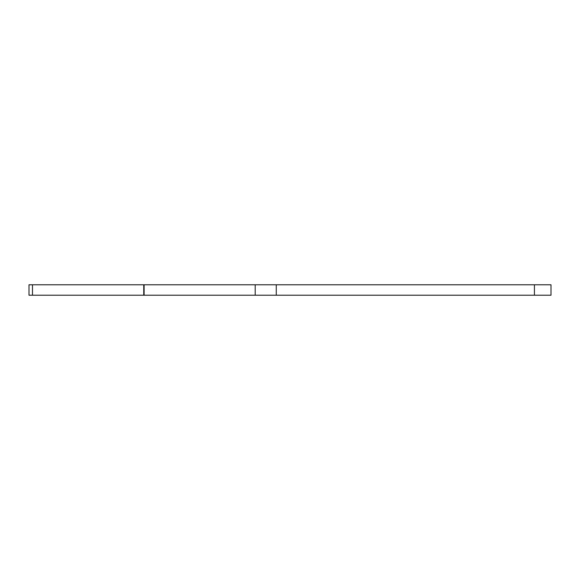 <?xml version="1.0" encoding="UTF-8"?>
<svg xmlns="http://www.w3.org/2000/svg" width="580" height="580" viewBox="0 0 580 580"><rect width="100%" height="100%" fill="white"/><g stroke="black" fill="none" stroke-linecap="round" stroke-linejoin="round"><path stroke-width="0.87" d="M29 284.78L29 295.22L32.48 295.22L32.48 284.78L29 284.78M534.426 284.78L534.426 295.22L551 295.22L551 284.78L32.48 284.78M144.115 284.78L144.115 295.22L32.48 295.22M534.426 295.22L144.115 295.22M255.2 284.78L255.2 295.22M276.261 284.78L276.261 295.22M143.746 284.78L143.746 295.22"/></g></svg>
